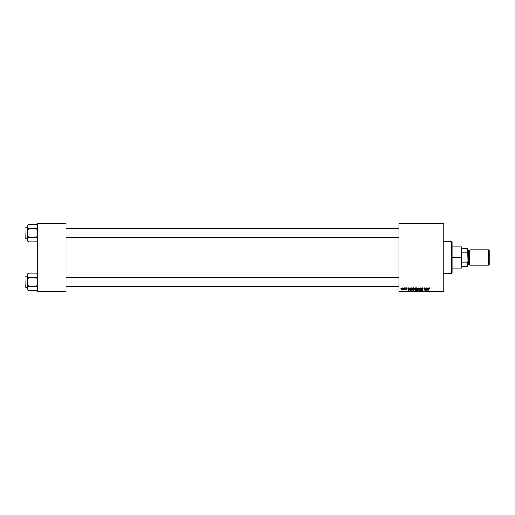 <?xml version="1.0" encoding="UTF-8"?>
<svg xmlns="http://www.w3.org/2000/svg" width="515" height="515" viewBox="0 0 515 515"><rect width="100%" height="100%" fill="white"/><g stroke="black" fill="none" stroke-linecap="round" stroke-linejoin="round"><path stroke-width="0.77" d="M398.977 223.362L443.737 223.362L443.737 223.742L398.977 223.742L398.977 291.258L443.737 291.258L443.737 223.362L398.977 223.362L398.977 223.742L398.977 223.362M413.481 287.814L412.393 289.218L413.043 287.962L414.24 288.181L414.382 289.578L413.365 290.531L412.599 290.151L412.393 289.353L413.307 290.531L414.099 290.132L414.459 288.96L413.597 287.808M409.921 287.846L408.987 290.499L408.652 290.499L408.286 287.846L408.652 288.567L409.592 288.567L408.652 288.567L408.286 287.846L408.652 290.499L410.223 287.846L408.987 290.499L408.652 290.499L408.562 287.846M429.227 287.808L429.748 288.638L428.982 288.22L428.248 290.499L428.757 288.046L429.227 287.808L428.577 288.555L428.248 290.499L429.207 288.117L429.748 288.638L429.207 288.117L428.248 290.499L428.577 288.555L429.227 287.808L429.768 288.394L429.227 287.808L429.768 288.394L429.227 287.808L429.768 288.394L429.227 287.808L428.577 288.555L429.227 287.808M421.527 289.791L422.036 290.222L422.493 289.848L421.392 288.587L421.637 288.02L422.57 287.859L423.034 288.535L421.708 288.374L422.764 289.745L421.952 290.531L421.251 289.707L421.985 290.222L422.487 289.778L421.392 288.587L422.493 289.848L422.036 290.222L421.251 289.707L422.03 290.531L422.77 289.829L421.669 288.561L422.203 288.117L423.047 288.709L422.223 287.808L421.392 288.509M419.204 290.499L420.066 287.846L420.42 287.846L420.826 290.499L420.201 288.226L418.907 290.499L420.201 288.226L420.826 290.499L420.42 287.846L420.066 287.846L420.42 287.846L420.549 290.499M417.897 287.814L416.802 289.353L417.459 287.962L418.592 288.097L418.792 289.578L417.781 290.531L417.015 290.151L416.802 289.353L417.723 290.531L418.508 290.132L418.875 288.96L418.013 287.808M400.844 288.226L401.185 287.846L400.844 288.226M415.541 290.499L414.807 289.855L414.897 288.361L415.451 287.859L416.667 287.846L416.217 290.499L414.89 290.215L414.839 288.67L415.167 290.454L416.217 290.499L416.667 287.846L415.605 287.846L416.667 287.846L416.217 290.499L415.167 290.454L414.845 288.593M428.094 287.846L427.16 290.499L426.819 290.499L426.459 287.846L426.826 288.567L427.765 288.567L426.826 288.567L426.459 287.846L426.819 290.499L428.39 287.846L427.16 290.499L426.819 290.499L426.735 287.846M424.579 288.941L424.032 290.499L424.476 287.846L425.532 290.093L426.182 287.846L425.731 290.499L424.682 288.245L424.032 290.499L424.476 287.846L425.532 290.093L425.622 289.462L425.532 290.093L424.476 287.846L424.032 290.499L424.682 288.245L425.731 290.499L426.182 287.846L425.442 290.499M406.464 287.814L407.165 288.265L406.155 288.284L406.876 289.539L406.245 289.803L405.749 289.346L406.644 289.411L405.872 288.368L406.528 287.808L405.872 288.368L406.67 289.301L405.736 289.224L406.367 289.81L406.94 289.263L406.206 288.516L406.515 288.052L407.185 288.464L406.515 288.052L406.148 288.349L406.94 289.263L406.367 289.81L405.736 289.224L406.67 289.301L405.872 288.368L406.528 287.808L407.185 288.464L406.528 287.808L407.185 288.464L406.528 287.808L407.185 288.464L406.528 287.808L405.872 288.368L406.412 288.973L406.013 288.722M410.59 288.239L412.251 287.846L411.807 290.499L410.526 290.305L410.262 288.96L411.041 287.904L410.217 289.411L410.803 290.466L411.807 290.499L412.251 287.846L411.466 287.846L412.251 287.846L411.807 290.499L410.803 290.466L410.217 289.411M402.099 287.821L401.359 289.005L402.215 287.808L402.788 288.162L402.827 288.999L402.402 289.694L401.603 289.662L401.359 289.005L402.003 289.81L402.872 288.58L402.215 287.808L402.872 288.683M403.393 288.226L403.734 287.846L403.393 288.226M404.269 289.379L403.631 289.739L404.803 287.846L404.475 289.778L404.269 289.379L403.631 289.739L404.384 288.619L403.631 289.739L404.269 289.379L404.475 289.778L404.803 287.846L404.198 289.778M405.26 288.226L405.601 287.846L405.26 288.226M398.977 291.638L443.737 291.638L443.737 223.742L398.977 223.742L398.977 291.638L398.977 291.258L443.737 291.258L443.737 291.638L398.977 291.638M37.885 223.362L65.952 223.362L65.952 223.742L37.885 223.742L37.885 291.258L65.952 291.258L65.952 223.362L37.885 223.362L37.885 223.742L37.885 223.362M37.885 291.638L65.952 291.638L65.952 223.742L37.885 223.742L37.885 291.638L37.885 291.258L65.952 291.258L65.952 291.638L37.885 291.638M414.807 289.855L415.167 289.205L414.839 288.67L415.605 287.846L414.839 288.67L415.167 289.205L414.807 289.855L415.129 289.23M415.051 288.097L415.444 287.859M415.328 288.252L416.332 288.155L416.184 289.05L415.154 288.471M415.47 288.188L415.116 288.677L416.184 289.05L416.332 288.155L415.547 288.168L415.116 288.677L415.599 289.05L415.187 288.928L415.496 288.181M415.238 290.151L415.991 290.19L415.084 289.842L415.515 290.19L415.283 289.436L415.206 290.132M416.133 289.359L415.991 290.19L416.133 289.359L415.232 289.469L416.133 289.359M418.869 288.857L418.721 288.297M418.875 288.96L418.431 290.215M418.508 290.132L417.781 290.531M418.045 290.138L418.598 288.947L418.289 289.926L418.598 288.947L417.942 288.117L417.485 288.31M417.33 288.49L417.234 289.945L417.729 290.222L417.079 289.379L417.659 290.215L418.373 289.823M417.086 289.276L417.099 289.617M417.079 289.379L417.89 288.123M417.549 288.258L417.195 288.767M420.292 288.915L420.201 288.226L420.292 288.915L420.201 288.226L420.021 288.658M420.201 288.226L419.976 288.761M420.066 287.846L418.907 290.499L420.066 287.846M422.313 287.814L421.392 288.587L421.914 289.333L421.392 288.587M422.718 288.387L422.203 288.117L422.77 288.658L422.203 288.117L421.669 288.561L422.77 289.9M422.107 288.123L421.74 288.799L422.77 289.829L422.03 290.531L421.527 289.681M422.203 288.117L421.669 288.561L422.203 288.117L421.669 288.561L422.203 288.117L421.669 288.561L422.126 289.057L421.74 288.799M422.294 289.147L422.77 289.829L422.455 289.25L422.77 289.829L422.03 290.531M422.442 290.434L422.1 290.531M421.875 290.524L421.47 290.325M421.527 289.739L422.036 290.222L422.493 289.848L421.914 289.333L422.493 289.848L422.036 290.222L422.493 289.848L422.036 290.222L422.493 289.848L422.036 290.222L422.493 289.848L422.036 290.222L421.527 289.739M429.169 288.123L429.471 288.67L429.207 288.117L428.873 288.484M429.207 288.117L428.847 288.619M426.961 289.546L427.025 290.209L427.617 288.876L427.025 290.209L426.864 288.876L427.617 288.876L426.864 288.876L426.999 289.874M425.01 289.314L424.714 288.374M425.075 289.501L424.92 289.057M425.905 287.846L425.622 289.462L425.905 287.846M406.908 288.535L406.515 288.052L406.908 288.535L406.515 288.052L406.908 288.535L406.515 288.052L406.148 288.349L406.94 289.263L406.367 289.81L405.736 289.224M406.515 288.052L406.206 288.516L406.94 289.263L406.419 289.81M406.206 288.516L406.94 289.314M406.47 288.696L406.94 289.263M406.341 289.565L406.013 289.185L406.38 289.565L406.013 289.185L406.38 289.565L406.412 288.973M406.38 289.565L406.638 289.147M408.859 290.209L408.691 288.876L408.859 290.209L409.444 288.876L409.077 289.668M408.691 288.876L409.444 288.876L408.691 288.876M410.655 290.402L410.339 290.042M410.255 289.012L410.416 288.535M411.466 287.846L411.092 287.891M411.176 290.19L410.494 289.43L410.674 288.645L410.526 289.739M411.363 288.162L410.925 288.323M411.466 288.155L411.923 288.155L411.575 290.19L411.923 288.155L411.434 288.155M410.507 289.224L410.912 290.17M410.5 289.533L410.828 290.145L410.494 289.43L411.569 288.155M414.459 288.857L414.099 290.132L413.365 290.531M413.629 290.138L414.15 288.651L413.674 288.136L413.069 288.31M412.921 288.49L412.818 289.945L413.32 290.222L412.67 289.379L413.242 290.215L413.957 289.823M412.715 288.966L412.689 289.617M412.67 289.379L413.526 288.117L414.182 288.947L413.474 288.123M413.139 288.258L412.779 288.767M402.769 289.198L402.46 289.655M401.874 289.539L401.636 288.928L402.054 289.565M401.771 288.413L402.015 289.565L402.601 288.606L402.131 288.059M402.434 289.276L402.215 288.052L401.636 289.005L402.015 289.565M401.835 289.514L402.215 288.052L402.601 288.606L402.215 288.052L401.816 288.329M402.601 288.606L402.215 288.052L402.588 288.761M404.327 288.883L404.526 287.846M418.56 289.333L418.598 288.947M408.788 289.546L408.826 289.874M414.15 289.333L414.176 288.799M451.7 273.433L452.08 273.053L452.08 241.947L451.7 241.567L451.7 273.433L451.7 241.567L443.737 241.567L451.7 241.567L452.08 241.947L452.08 273.053L451.7 273.433L443.737 273.433L451.7 273.433M37.801 274.701L37.801 275.847L37.183 273.6L37.801 274.701M36.707 273.072L37.556 274.141L36.707 273.072L28.447 273.072L36.707 273.072L37.885 274.257L37.183 273.6M37.885 288.503L37.556 289.63L37.801 287.93L36.707 286.295L37.885 281.892L36.707 277.482L37.801 275.86L36.707 277.482L28.447 277.482L36.707 277.482L37.183 276.954L36.707 277.482L37.801 280.739L37.801 283.044L36.707 286.295L28.447 286.295L27.269 288.503L27.269 289.52L28.447 290.705L27.269 288.503L28.447 286.295L36.707 286.295L37.885 288.503L36.707 290.705L28.447 290.705L27.353 289.076L28.447 290.705L36.707 290.705L37.885 289.52M25.975 287.576L25.975 276.201L25.75 287.351L27.269 287.576L25.75 287.351L25.975 276.201L25.975 287.576M27.269 276.201L25.975 276.201L27.269 276.201M27.269 274.257L27.269 275.28L28.447 273.072L27.269 274.257L27.353 283.038L28.447 286.295L27.269 281.892L27.269 288.503L28.447 286.295L27.353 287.924L27.269 289.52L28.447 290.705M27.353 287.924L27.598 287.364L27.269 288.503L27.971 290.177M27.971 273.6L27.269 275.28L27.269 281.892L28.447 277.482L27.353 275.86L27.353 274.701L27.598 276.407M37.556 276.413L37.885 275.28L37.556 276.413M28.447 277.482L27.971 276.954L28.447 277.482L27.353 280.739L27.269 288.503M37.801 274.707L37.556 274.147L37.801 274.707M37.801 289.07L37.17 290.19M36.707 286.295L37.556 287.364M398.977 277.366L65.952 277.366L398.977 277.366M65.952 237.634L398.977 237.634L65.952 237.634M37.801 225.924L37.801 227.07L37.183 224.823L37.801 225.924M36.707 224.295L37.556 225.364L36.707 224.295L28.447 224.295L36.707 224.295L37.885 225.48L37.183 224.823M37.183 241.4L37.885 239.72L37.556 240.853L37.801 239.153L36.707 237.518L37.885 233.108L36.707 228.705L37.556 227.636L36.707 228.705L28.447 228.705L36.707 228.705L37.183 228.177L36.707 228.705L37.801 231.962L37.801 234.261L36.707 237.518L28.447 237.518L27.353 239.14L27.598 240.853L27.269 239.72L27.269 240.743L28.447 241.928L27.269 239.72L28.447 237.518L36.707 237.518L37.885 239.72L36.707 241.928L28.447 241.928L27.353 240.299L28.447 241.928L36.707 241.928L37.885 240.743M25.975 238.799L25.975 227.424L25.75 238.574L27.269 238.799L25.75 238.574L25.975 227.424L25.975 238.799M27.269 227.424L25.975 227.424L27.269 227.424M37.801 240.299L37.556 238.593M27.269 225.48L27.269 226.497L28.447 224.295L27.269 225.48L27.353 234.261L28.447 237.518L27.269 233.108L27.269 239.72L28.447 237.518L27.353 239.14L27.269 240.743L28.447 241.928M27.353 239.14L27.598 238.587L27.269 239.72L27.971 241.4M27.353 227.07L27.971 228.177L27.353 227.07M37.556 227.636L37.885 226.497L37.556 227.636M27.984 224.81L27.269 226.497L27.598 225.37L27.269 233.108L28.447 228.705L27.598 227.636M27.353 240.293L27.598 240.853L27.353 240.293M28.447 228.705L27.971 228.177L28.447 228.705L27.353 231.956L27.269 239.72M36.707 237.518L37.885 239.72M36.707 277.482L37.183 276.954M28.447 286.295L27.971 286.823M25.75 276.961L25.75 276.529M25.75 286.823L25.75 287.248M37.556 289.63L37.183 290.177L37.556 289.63M36.707 228.705L37.183 228.177M28.447 237.518L27.971 238.046M25.75 228.177L25.75 227.752M25.75 238.039L25.75 238.471M461.942 248.397L461.942 252.807L461.942 248.397L467.633 248.397L461.942 248.397M461.942 257.5L461.942 252.807L461.942 262.193L461.942 257.5L461.562 257.5L461.942 257.5M452.08 246.878L461.562 246.878L461.562 257.5L461.562 246.878L461.942 247.258M452.08 257.5L461.562 257.5L452.08 257.5M461.942 266.603L461.942 262.193L461.942 266.603L468.006 266.603L468.006 261.292L467.633 262.193L461.942 262.193L467.633 262.193L467.633 266.603L468.006 261.292L468.006 266.603L461.942 266.603M452.08 268.122L461.562 268.122L461.562 257.5L461.562 268.122L461.942 267.742M468.006 248.397L467.633 248.397L468.006 261.292L468.006 248.397L468.006 253.708L467.633 252.807L467.633 248.397L468.006 248.397M461.942 252.807L467.633 252.807L461.942 252.807M488.645 265.083L489.25 264.478L489.25 250.522L488.645 249.917L488.645 265.083L488.645 249.917L469.905 249.917L469.905 265.083L488.645 265.083L469.905 265.083L469.905 249.917L488.645 249.917L489.25 250.522L489.25 264.478L488.645 265.083M468.006 265.083L468.386 264.704L468.386 250.296L468.006 249.917L468.386 250.296L468.386 264.704L468.006 265.083M469.526 264.33A0.38 0.38 0 0 1 469.905 264.704A0.38 0.38 0 0 0 469.526 264.33L469.526 250.67L468.386 250.67L469.526 250.67A0.38 0.38 0 0 0 469.905 250.296A0.38 0.38 0 0 1 469.526 250.67L469.526 264.33L468.386 264.33L469.526 264.33M65.952 286.443L398.977 286.443M65.952 277.34L398.977 277.34M398.977 228.557L65.952 228.557M398.977 237.66L65.952 237.66"/></g></svg>
